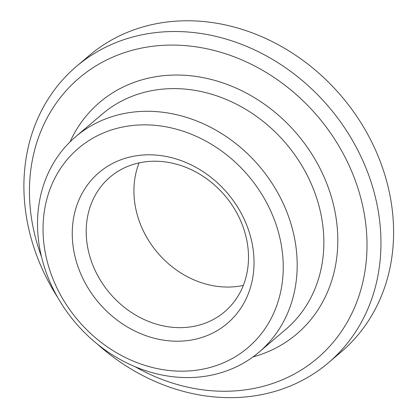 <?xml version="1.0" encoding="UTF-8"?>
<svg xmlns="http://www.w3.org/2000/svg" width="418" height="418" viewBox="0 0 418 418"><rect width="100%" height="100%" fill="white"/><g stroke="black" fill="none" stroke-linecap="round" stroke-linejoin="round"><path stroke-width="0.63" d="M139.089 162.874A88.407 75.459 -130.4 0 0 134.141 197.144A88.407 75.459 -130.4 0 0 243.323 285.4M86.427 237.737A88.407 75.459 -130.4 0 0 139.069 316.996A88.407 75.459 -130.4 0 0 224.633 311.771A88.407 75.459 -130.4 0 0 224.827 195.535A88.407 75.459 -130.4 0 0 110.065 177.096A88.407 75.459 -130.4 0 0 86.427 237.737M72.507 240.512A99.019 84.514 -130.4 0 0 214.361 332.221A99.019 84.514 -130.4 0 0 202.547 171.307A99.019 84.514 -130.4 0 0 72.507 240.512M43.378 238.103A130.844 111.684 -130.4 0 0 230.83 359.287A130.844 111.684 -130.4 0 0 215.213 146.65A130.844 111.684 -130.4 0 0 43.378 238.103M37.876 233.719A141.456 120.739 -130.4 0 0 122.103 360.53A141.456 120.739 -130.4 0 0 259.008 352.175A141.456 120.739 -130.4 0 0 259.312 166.197A141.456 120.739 -130.4 0 0 75.689 136.691A141.456 120.739 -130.4 0 0 37.876 233.719M135.087 366.717A183.889 156.959 -130.4 0 0 362.547 283.367A183.889 156.959 -130.4 0 0 211.325 49.768A183.889 156.959 -130.4 0 0 29.908 204.24A183.889 156.959 -130.4 0 0 41.476 256.678M97.295 344.045A194.501 166.014 -130.4 0 0 328.464 362.73A194.501 166.014 -130.4 0 0 328.882 107.013A194.501 166.014 -130.4 0 0 76.405 66.441A194.501 166.014 -130.4 0 0 24.406 199.856A194.501 166.014 -130.4 0 0 57.799 297.616M328.464 362.73L341.093 351.987A194.501 166.014 -130.4 0 0 341.511 96.271A194.501 166.014 -130.4 0 0 89.034 55.698L76.405 66.441M259.008 352.175L285.672 329.488A141.456 120.739 -130.4 0 0 285.975 143.515A141.456 120.739 -130.4 0 0 102.358 114.009L75.689 136.691M252.942 356.951A152.063 129.794 -130.4 0 0 297.083 134.063A152.063 129.794 -130.4 0 0 69.999 141.911"/></g></svg>
